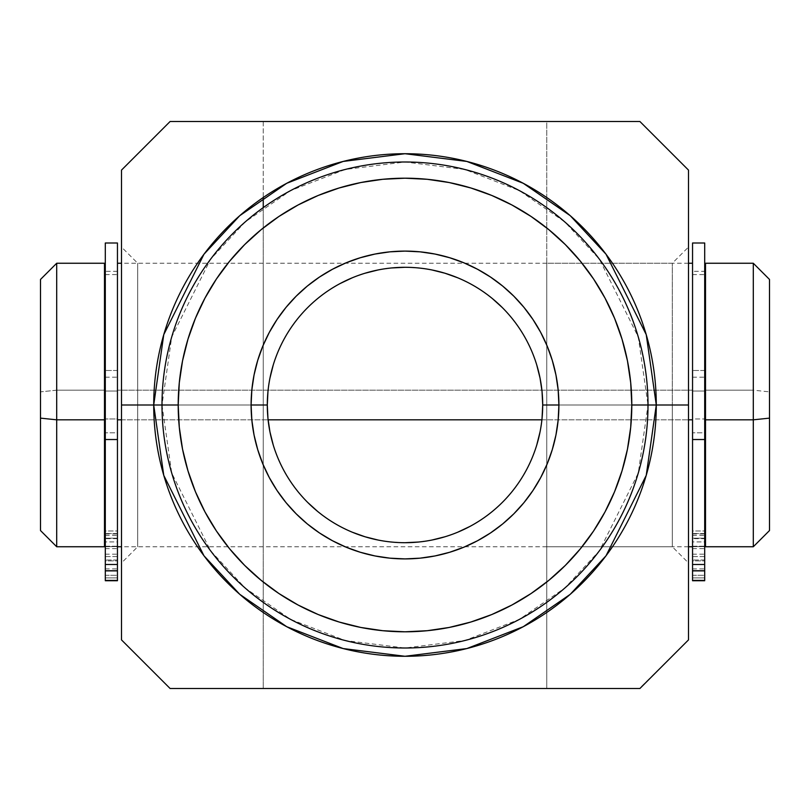 <?xml version="1.0" encoding="UTF-8"?>
<svg xmlns="http://www.w3.org/2000/svg" width="810" height="810" viewBox="0 0 810 810"><rect width="100%" height="100%" fill="white"/><g stroke="black" fill="none" stroke-linecap="round" stroke-linejoin="round"><path stroke-width="0.61" stroke-dasharray="4.05 3.04" d="M137.7 405L137.7 546.75L137.7 405L263.25 405L263.25 546.75L263.25 405L137.7 405L137.7 546.75L137.7 405L263.25 405L263.25 546.75L263.25 263.25L263.25 405L137.7 405L137.7 263.25L137.7 405L121.5 405L121.5 562.95L121.5 247.05L121.5 405L137.7 405L137.7 263.25L137.7 405M175.314 688.5L546.75 688.5L546.75 405L672.3 405L672.3 263.25L672.3 546.75L672.3 405L688.5 405L672.3 405L672.3 546.75L672.3 405L546.75 405L672.3 405L546.75 405L546.75 546.75L546.75 405L688.5 405L688.5 590.925M162 405L171.72 473.04L210.6 550.8L245.217 588.08L290.648 619.407L345.182 640.528L405 648L464.818 640.528L519.352 619.407L564.783 588.08L599.4 550.8L638.28 473.04L648 405A243 243 0 0 0 405 162A243 243 0 0 0 162 405A243 243 0 0 0 405 648A243 243 0 0 0 648 405L638.28 336.96L599.4 259.2L564.783 221.92L519.352 190.593L464.818 169.472L405 162L345.182 169.472L290.648 190.593L245.217 221.92L210.6 259.2L171.72 336.96L162 405M267.3 405A137.7 137.7 0 0 0 405 542.7A137.7 137.7 0 0 0 542.7 405A137.7 137.7 0 0 0 405 267.3A137.7 137.7 0 0 0 267.3 405M688.5 250.756L688.5 405L546.75 405L546.75 121.5L546.75 688.5L639.9 688.5L588.09 688.5M634.686 121.5L639.9 121.5L688.5 170.1L688.5 405L688.5 247.05L688.5 405L672.3 405L672.3 263.25L672.3 405L688.5 405L688.5 389.519L688.5 639.9L639.444 688.5M263.25 207.623L263.25 688.5L546.75 688.5L546.75 263.25L672.3 263.25L688.5 247.05L688.5 250.209M688.5 170.1L688.5 215.986M554.496 121.5L221.92 121.5M145.8 145.8L170.1 121.5L121.5 170.1L121.5 639.444M639.9 121.5L593.588 121.5M688.5 420.481L688.5 562.95L688.5 420.481M546.75 263.25L546.75 418.892L546.75 121.5L263.25 121.5L263.25 688.5L263.25 197.508M688.5 546.75L121.5 546.75L121.5 221.829M263.25 546.75L137.7 546.75L121.5 562.95L121.5 559.913M121.5 639.9L170.1 688.5L121.5 639.9L121.5 594.003M263.149 688.5L223.287 688.5M546.75 418.892L546.75 546.75L546.75 418.892M546.75 688.5L546.75 121.5M263.25 121.5L263.25 688.5M542.042 418.497L540.057 431.862M536.767 444.974L532.221 457.69L526.439 469.911L519.494 481.505L511.444 492.358L502.372 502.372L492.358 511.444L481.505 519.494L469.911 526.439M457.69 532.221L444.974 536.767M431.862 540.057L418.497 542.042M405 542.7L391.503 542.042L378.138 540.057M352.309 532.221L340.089 526.439L328.495 519.494L317.642 511.444M307.628 502.372L298.556 492.358L290.507 481.505L283.561 469.911L277.779 457.69L273.233 444.974M267.958 391.503L269.943 378.138M273.233 365.026L277.779 352.309L283.561 340.089L290.507 328.495L298.556 317.642L307.628 307.628L317.642 298.556L328.495 290.507L340.089 283.561M352.309 277.779L365.026 273.233M378.138 269.943L391.503 267.958M405 267.3L418.497 267.958L431.862 269.943M457.69 277.779L469.911 283.561L481.505 290.507L492.358 298.556M502.372 307.628L511.444 317.642L519.494 328.495L526.439 340.089L532.221 352.309L536.767 365.026M263.25 405L263.25 263.25L263.25 405M121.5 405L121.5 247.05L121.5 405M56.7 390.177L40.5 391.868L40.5 279.45L40.5 530.55L40.5 391.868L56.7 390.177L56.7 263.25L56.7 390.177L104.49 390.177L56.7 390.177L56.7 546.75L56.7 390.177M753.3 390.177L753.3 263.25L753.3 390.177L705.51 390.177L705.51 263.25L705.51 546.75L705.51 390.177L753.3 390.177L753.3 546.75L753.3 390.177L769.5 391.868L753.3 390.177M769.5 279.45L769.5 391.868L769.5 279.45M705.51 391.027L692.55 391.027L692.55 271.35L692.55 418.972L704.7 418.972L692.55 418.972L692.55 271.35L692.55 538.65L692.55 391.027L705.51 391.027L705.51 538.65L705.51 391.027M692.55 390.177L117.45 390.177L117.45 263.25L117.45 546.75L117.45 390.177L692.55 390.177L692.55 546.75L692.55 390.177M121.5 419.823L268.1 419.823L121.5 419.823M541.9 419.823L688.5 419.823L541.9 419.823M117.45 391.027L104.49 391.027L104.49 271.35L104.49 538.65L104.49 391.027L117.45 391.027L117.45 538.65L117.45 271.35L117.45 418.972L105.3 418.972L117.45 418.972L117.45 538.65L117.45 391.027M104.49 263.25L104.49 546.75L104.49 263.25M769.5 530.55L769.5 391.868L769.5 530.55M117.45 243L117.45 538.184L105.3 538.184L105.3 554.192L105.3 541.91L117.45 541.91L117.45 554.192L117.45 546.223L105.3 546.223L105.3 554.192L105.3 541.91L105.3 575.303L105.3 274.59L105.3 535.41L105.3 533.567L117.45 533.567L117.45 432.793L105.3 432.793L117.45 432.793L117.45 274.59L117.45 377.207L105.3 377.207L105.3 274.61L105.3 538.184L105.3 243M105.3 560.905L105.3 568.873L105.3 556.581L117.45 556.581L117.45 568.873L117.45 560.905L105.3 560.905L105.3 548.623L105.3 560.905L117.45 560.905L117.45 568.863L117.45 548.623L117.45 560.905L117.45 548.623L117.45 556.581L105.3 556.581L105.3 548.623L105.3 560.905M117.45 243.03L117.45 370.474L105.3 370.474L117.45 370.474L117.45 580.426M105.3 243.03L105.3 580.426M117.45 575.303L117.45 274.61L117.45 575.303L105.3 575.303L105.3 560.004L117.45 560.004L117.45 575.303L105.3 575.303L105.3 530.975L117.45 530.975L117.45 575.303M117.45 541.91L117.45 554.192L117.45 541.91L105.3 541.91L105.3 533.942L105.3 546.223L117.45 546.223L117.45 533.942L117.45 541.91M105.3 377.207L117.45 377.207L117.45 530.975L105.3 530.975L105.3 377.207M117.45 533.567L105.3 533.567L105.3 577.884L117.45 577.884L117.45 533.567M105.3 580.729L105.3 577.884L117.45 577.884L117.45 580.729M105.3 546.699L117.45 546.578L105.3 546.578L117.45 546.699L117.45 560.004L105.3 560.004L105.3 546.699M105.3 538.184L105.3 546.578L117.45 546.578L117.45 538.184L105.3 538.184M704.7 243L704.7 538.184L692.55 538.184L692.55 554.192L692.55 541.91L704.7 541.91L704.7 554.192L704.7 546.223L692.55 546.223L692.55 554.192L692.55 541.91L692.55 575.303L692.55 274.59L692.55 535.41L692.55 533.567L704.7 533.567L704.7 432.793L692.55 432.793L704.7 432.793L704.7 274.59L704.7 377.207L692.55 377.207L692.55 274.61L692.55 538.184L692.55 243M692.55 560.905L692.55 568.873L692.55 556.581L704.7 556.581L704.7 568.873L704.7 560.905L692.55 560.905L692.55 548.623L692.55 560.905L704.7 560.905L704.7 568.863L704.7 548.623L704.7 560.905L704.7 548.623L704.7 556.581L692.55 556.581L692.55 548.623L692.55 560.905M704.7 243.03L704.7 370.474L692.55 370.474L704.7 370.474L704.7 580.426M692.55 243.03L692.55 580.426M704.7 575.303L704.7 274.61L704.7 575.303L692.55 575.303L692.55 560.004L704.7 560.004L704.7 575.303L692.55 575.303L692.55 530.975L704.7 530.975L704.7 575.303M704.7 541.91L704.7 554.192L704.7 541.91L692.55 541.91L692.55 533.942L692.55 546.223L704.7 546.223L704.7 533.942L704.7 541.91M692.55 377.207L704.7 377.207L704.7 530.975L692.55 530.975L692.55 377.207M704.7 533.567L692.55 533.567L692.55 577.884L704.7 577.884L704.7 533.567M692.55 580.729L692.55 577.884L704.7 577.884L704.7 580.729M692.55 546.699L704.7 546.578L692.55 546.578L704.7 546.699L704.7 560.004L692.55 560.004L692.55 546.699M692.55 538.184L692.55 546.578L704.7 546.578L704.7 538.184L692.55 538.184M546.75 546.75L672.3 546.75L688.5 562.95M263.25 263.25L137.7 263.25L121.5 247.05M705.51 271.35L692.55 271.35M688.5 263.25L121.5 263.25M117.45 271.35L104.49 271.35M117.45 538.65L104.49 538.65M705.51 538.65L692.55 538.65M105.3 554.192L117.45 554.192M105.3 568.873L117.45 568.873M105.3 535.41L117.45 535.41M105.3 274.59L117.45 274.59M105.3 548.623L117.45 548.623M105.3 533.942L117.45 533.942M692.55 554.192L704.7 554.192M692.55 568.873L704.7 568.873M692.55 535.41L704.7 535.41M692.55 274.59L704.7 274.59M692.55 548.623L704.7 548.623M692.55 533.942L704.7 533.942"/><path stroke-width="1.21" d="M688.5 590.925L688.5 405L648 405A243 243 0 0 1 405 648A243 243 0 0 1 162 405L178.2 405A226.8 226.8 0 0 1 405 178.2A226.8 226.8 0 0 1 631.8 405L648 405A243 243 0 0 0 405 162A243 243 0 0 0 162 405A243 243 0 0 1 405 162A243 243 0 0 1 648 405L656.282 405L646.238 475.359L606.032 555.771L570.23 594.327L523.25 626.717L466.854 648.557L405 656.282L343.146 648.557L286.75 626.717L239.77 594.327L203.968 555.771L163.762 475.359L153.718 405L162 405L153.718 405A251.282 251.282 0 0 1 405 153.718A251.282 251.282 0 0 1 656.282 405L688.5 405L688.5 170.1L639.9 121.5L170.1 121.5L121.5 170.1L121.5 405L153.718 405L121.5 405L121.5 639.9L170.1 688.5L639.9 688.5L664.2 664.2L639.9 688.5L170.1 688.5L121.5 639.9L121.5 170.1L145.8 145.8L121.5 170.1L121.5 221.829M536.767 365.026L540.057 378.138L542.042 391.503L542.7 405A137.7 137.7 0 0 1 405 542.7A137.7 137.7 0 0 1 267.3 405A137.7 137.7 0 0 0 405 542.7A137.7 137.7 0 0 0 542.7 405L558.9 405A153.9 153.9 0 0 1 405 558.9A153.9 153.9 0 0 1 251.1 405L267.3 405L267.958 391.503M588.09 688.5L546.75 688.5M639.9 688.5L688.5 639.9L664.2 664.2L688.5 639.9L688.5 170.1L664.2 145.8L688.5 170.1M688.5 215.986L688.5 247.05M688.5 250.209L688.5 250.756M639.9 121.5L664.2 145.8L639.9 121.5L170.1 121.5L145.8 145.8M593.588 121.5L634.686 121.5M546.75 121.5L554.496 121.5M656.282 405A251.282 251.282 0 0 1 405 656.282A251.282 251.282 0 0 1 153.718 405L163.762 334.641L203.968 254.229L239.77 215.673L286.75 183.283L343.146 161.443L405 153.718L466.854 161.443L523.25 183.283L570.23 215.673L606.032 254.229L646.238 334.641L656.282 405M178.2 405L179.293 427.234L182.554 449.246L187.971 470.833L195.463 491.791L204.981 511.91L216.422 531.006L229.686 548.876L244.63 565.37L261.124 580.314L278.994 593.578L298.09 605.019L318.208 614.537L339.167 622.029L360.754 627.446L382.766 630.706L405 631.8L427.234 630.706L449.246 627.446L470.833 622.029L491.791 614.537L511.91 605.019L531.006 593.578L548.876 580.314L565.37 565.37L580.314 548.876L593.578 531.006L605.019 511.91L614.537 491.791L622.029 470.833L627.446 449.246L630.706 427.234L631.8 405L630.706 382.766L627.446 360.754L622.029 339.167L614.537 318.208L605.019 298.09L593.578 278.994L580.314 261.124L565.37 244.63L548.876 229.686L531.006 216.422L511.91 204.981L491.791 195.463L470.833 187.971L449.246 182.554L427.234 179.293L405 178.2L382.766 179.293L360.754 182.554L339.167 187.971L318.208 195.463L298.09 204.981L278.994 216.422L261.124 229.686L244.63 244.63L229.686 261.124L216.422 278.994L204.981 298.09L195.463 318.208L187.971 339.167L182.554 360.754L179.293 382.766L178.2 405L162 405A243 243 0 0 0 405 648A243 243 0 0 0 648 405L631.8 405A226.8 226.8 0 0 1 405 631.8A226.8 226.8 0 0 1 178.2 405M273.233 444.974L269.943 431.862L267.958 418.497L267.3 405L251.1 405A153.9 153.9 0 0 1 405 251.1A153.9 153.9 0 0 1 558.9 405L558.161 420.086L555.943 435.021L552.268 449.671L547.185 463.897L540.726 477.546L532.96 490.506L523.969 502.635L513.823 513.823L502.635 523.969L490.506 532.96L477.546 540.726L463.897 547.185L449.671 552.268L435.021 555.943L420.086 558.161L405 558.9L389.914 558.161L374.979 555.943L360.328 552.268L346.103 547.185L332.454 540.726L319.494 532.96L307.365 523.969L296.176 513.823L286.031 502.635L277.04 490.506L269.274 477.546L262.815 463.897L257.732 449.671L254.056 435.021L251.839 420.086L251.1 405L251.839 389.914L254.056 374.979L257.732 360.328L262.815 346.103L269.274 332.454L277.04 319.494L286.031 307.365L296.176 296.176L307.365 286.031L319.494 277.04L332.454 269.274L346.103 262.815L360.328 257.732L374.979 254.056L389.914 251.839L405 251.1L420.086 251.839L435.021 254.056L449.671 257.732L463.897 262.815L477.546 269.274L490.506 277.04L502.635 286.031L513.823 296.176L523.969 307.365L532.96 319.494L540.726 332.454L547.185 346.103L552.268 360.328L555.943 374.979L558.161 389.914L558.9 405L542.7 405L542.042 418.497M263.25 197.508L263.25 207.623M221.92 121.5L263.25 121.5M121.5 559.913L121.5 546.75L117.45 546.75M121.5 594.003L121.5 562.95M215.976 688.5L175.314 688.5M223.287 688.5L216.402 688.5M540.057 431.862L536.767 444.974M469.911 526.439L457.69 532.221M444.974 536.767L431.862 540.057M418.497 542.042L405 542.7M378.138 540.057L365.026 536.767L352.309 532.221M317.642 511.444L307.628 502.372M269.943 378.138L273.233 365.026M340.089 283.561L352.309 277.779M365.026 273.233L378.138 269.943M391.503 267.958L405 267.3M431.862 269.943L444.974 273.233L457.69 277.779M492.358 298.556L502.372 307.628M267.3 405A137.7 137.7 0 0 1 405 267.3A137.7 137.7 0 0 1 542.7 405A137.7 137.7 0 0 0 405 267.3A137.7 137.7 0 0 0 267.3 405M56.7 419.823L56.7 263.25L56.7 419.823L104.49 419.823L104.49 263.25L104.49 419.823L56.7 419.823L56.7 546.75L56.7 419.823L40.5 418.132L56.7 419.823M40.5 279.45L40.5 418.132L40.5 279.45L56.7 263.25L104.49 263.25M753.3 419.823L769.5 418.132L769.5 279.45L769.5 530.55L769.5 418.132L753.3 419.823L753.3 263.25L753.3 419.823L705.51 419.823L753.3 419.823L753.3 546.75L753.3 419.823M705.51 263.25L705.51 419.823L705.51 263.25L753.3 263.25L769.5 279.45M704.7 418.972L705.51 418.972L704.7 418.972M117.45 419.823L121.5 419.823L117.45 419.823M268.1 419.823L541.9 419.823L268.1 419.823M688.5 419.823L692.55 419.823L688.5 419.823M104.49 418.972L105.3 418.972L104.49 418.972M40.5 530.55L40.5 418.132L40.5 530.55L56.7 546.75L104.49 546.75L104.49 419.823L104.49 546.75M705.51 546.75L705.51 419.823L705.51 546.75L753.3 546.75L769.5 530.55M105.3 580.405L105.3 570.868L105.3 580.405L117.45 580.405L105.3 580.729L117.45 580.729L117.45 243L105.3 243L105.3 439.526L117.45 439.526L117.45 243.03M117.45 580.405L117.45 570.868L105.3 570.868L117.45 570.746L105.3 570.868L105.3 243.03M117.45 564.499L117.45 439.526L105.3 439.526L105.3 564.499L117.45 564.499L117.45 570.746L105.3 570.746L105.3 564.499L117.45 564.499M692.55 580.405L692.55 570.868L692.55 580.405L704.7 580.405L692.55 580.729L704.7 580.729L704.7 243L692.55 243L692.55 439.526L704.7 439.526L704.7 243.03M704.7 580.405L704.7 570.868L692.55 570.868L704.7 570.746L692.55 570.868L692.55 243.03M704.7 564.499L704.7 439.526L692.55 439.526L692.55 564.499L704.7 564.499L704.7 570.746L692.55 570.746L692.55 564.499L704.7 564.499M705.51 271.35L704.7 271.35M692.55 263.25L688.5 263.25M121.5 263.25L117.45 263.25M105.3 271.35L104.49 271.35M105.3 538.65L104.49 538.65M692.55 546.75L688.5 546.75M705.51 538.65L704.7 538.65"/></g></svg>
